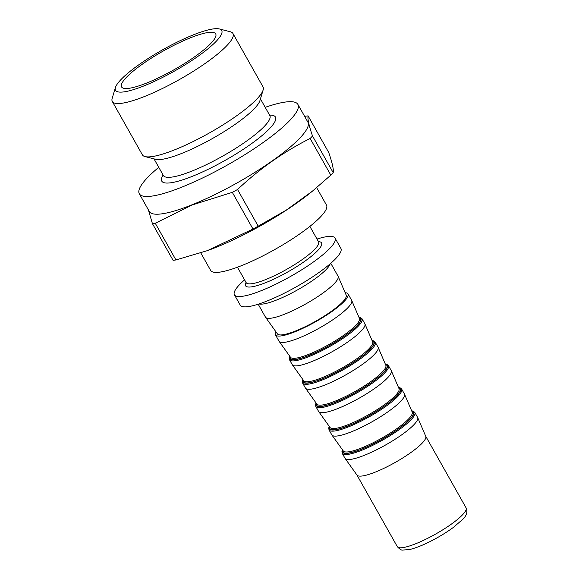 <?xml version="1.0" encoding="UTF-8"?>
<svg xmlns="http://www.w3.org/2000/svg" width="579" height="579" viewBox="0 0 579 579"><rect width="100%" height="100%" fill="white"/><g stroke="black" fill="none" stroke-linecap="round" stroke-linejoin="round"><path stroke-width="0.87" d="M144.33 85.75A60.925 12.181 150.6 0 1 115.445 87.509A60.925 12.181 150.6 0 1 162.648 49.78A60.925 12.181 150.6 0 1 219.369 28.95A60.925 12.181 150.6 0 1 203.374 52.392A60.925 12.181 150.6 0 1 144.33 85.75M147.08 82.877A54.028 10.806 150.6 0 1 122.516 87.842A54.028 10.806 150.6 0 1 163.329 50.981A54.028 10.806 150.6 0 1 215.996 35.167A54.028 10.806 150.6 0 1 147.08 82.877M219.369 28.95L230.29 31.758A69.234 13.845 150.6 0 1 232.946 33.502A69.234 13.845 150.6 0 1 207.166 62.025A69.234 13.845 150.6 0 1 145.011 96.302A69.234 13.845 150.6 0 1 112.312 101.477A69.234 13.845 150.6 0 1 112.188 98.3L115.445 87.509M232.946 33.502L263.011 86.857A69.234 13.845 150.6 0 1 263.127 90.035A69.234 13.845 150.6 0 1 175.075 149.657A69.234 13.845 150.6 0 1 145.032 156.576A69.234 13.845 150.6 0 1 142.369 154.832L112.312 101.477M312.219 191.323A91.012 18.202 150.6 0 1 310.757 192.518A91.012 18.202 150.6 0 1 216.285 247.262A91.012 18.202 150.6 0 1 208.02 250.41A91.012 18.202 150.6 0 1 206.775 250.852M316.662 187.661L326.498 205.125A66.491 13.295 150.6 0 1 301.746 232.512A66.491 13.295 150.6 0 1 242.051 265.435A66.491 13.295 150.6 0 1 210.64 270.407L200.783 252.9M317.002 239.062A57.762 11.551 150.6 0 1 335.06 238.099A57.762 11.551 150.6 0 1 313.557 261.896A57.762 11.551 150.6 0 1 261.701 290.492A57.762 11.551 150.6 0 1 234.415 294.812A57.762 11.551 150.6 0 1 244.591 279.867M335.06 238.099L340.886 248.427A57.762 11.551 150.6 0 1 319.376 272.224A57.762 11.551 150.6 0 1 267.52 300.827A57.762 11.551 150.6 0 1 240.234 305.14L234.415 294.812M330.783 263.3L338.049 276.19A41.666 8.33 150.6 0 1 338.122 276.349A41.666 8.33 150.6 0 1 322.214 293.582A41.666 8.33 150.6 0 1 285.129 313.984A41.666 8.33 150.6 0 1 265.544 317.249A41.666 8.33 150.6 0 1 265.45 317.097L258.191 304.207M338.122 276.349L346.213 295.152A39.481 7.896 150.6 0 1 331.13 311.48A39.481 7.896 150.6 0 1 295.999 330.812A39.481 7.896 150.6 0 1 277.435 333.902L265.544 317.249M345.156 292.692A41.666 8.33 150.6 0 1 348.037 293.929A41.666 8.33 150.6 0 1 332.527 311.089A41.666 8.33 150.6 0 1 295.124 331.716A41.666 8.33 150.6 0 1 275.445 334.828A41.666 8.33 150.6 0 1 275.886 331.724M348.037 293.929L351.641 300.32A41.666 8.33 150.6 0 1 351.721 300.479A41.666 8.33 150.6 0 1 335.806 317.712A41.666 8.33 150.6 0 1 298.728 338.114A41.666 8.33 150.6 0 1 279.143 341.378A41.666 8.33 150.6 0 1 279.049 341.226L275.445 334.828M358.9 317.162L360.413 317.48L362.034 318.768L364.835 323.733A41.666 8.33 150.6 0 1 364.915 323.893A41.666 8.33 150.6 0 1 348.999 341.125A41.666 8.33 150.6 0 1 311.922 361.528A41.666 8.33 150.6 0 1 292.337 364.792A41.666 8.33 150.6 0 1 292.243 364.64L289.442 359.675L289.174 357.648L289.695 356.157M372.087 340.575L373.607 340.893L375.228 342.182L378.029 347.147A41.666 8.33 150.6 0 1 378.109 347.306A41.666 8.33 150.6 0 1 362.193 364.538A41.666 8.33 150.6 0 1 325.116 384.934A41.666 8.33 150.6 0 1 305.531 388.205A41.666 8.33 150.6 0 1 305.43 388.053L302.636 383.081L302.368 381.062L302.889 379.571M385.281 363.988L386.801 364.307L388.422 365.595L391.223 370.56A41.666 8.33 150.6 0 1 391.295 370.719A41.666 8.33 150.6 0 1 375.387 387.952A41.666 8.33 150.6 0 1 338.302 408.347A41.666 8.33 150.6 0 1 318.718 411.611A41.666 8.33 150.6 0 1 318.624 411.466L315.823 406.494L315.562 404.475L316.076 402.984M398.475 387.402L399.995 387.72L401.616 389.001L404.41 393.973A41.666 8.33 150.6 0 1 404.489 394.133A41.666 8.33 150.6 0 1 388.574 411.365A41.666 8.33 150.6 0 1 351.496 431.76A41.666 8.33 150.6 0 1 331.912 435.024A41.666 8.33 150.6 0 1 331.818 434.872L329.017 429.908L328.756 427.888L329.27 426.39M411.669 410.815L413.189 411.133L414.803 412.414L417.604 417.387A41.666 8.33 150.6 0 1 417.683 417.546A41.666 8.33 150.6 0 1 401.768 434.778A41.666 8.33 150.6 0 1 364.69 455.174A41.666 8.33 150.6 0 1 345.106 458.438A41.666 8.33 150.6 0 1 345.012 458.286L342.211 453.321L341.943 451.302L342.464 449.803M417.683 417.546L425.768 436.342A39.481 7.896 150.6 0 1 410.692 452.677A39.481 7.896 150.6 0 1 375.554 472.001A39.481 7.896 150.6 0 1 356.997 475.098L345.106 458.438M265.196 107.339A91.012 18.202 150.6 0 1 297.888 104.401A91.012 18.202 150.6 0 1 264.01 141.898A91.012 18.202 150.6 0 1 182.305 186.952A91.012 18.202 150.6 0 1 139.307 193.755A91.012 18.202 150.6 0 1 158.755 167.317M297.888 104.401L307.883 122.14A91.012 18.202 150.6 0 1 273.997 159.63A91.012 18.202 150.6 0 1 192.293 204.691A91.012 18.202 150.6 0 1 149.302 211.494L139.307 193.755M152.422 223.646A103.894 20.779 150.6 0 0 155.266 223.27L192.185 204.959L232.317 192.351A103.894 20.779 150.6 0 0 237.535 189.499C259.616 168.728 283.826 151.72 310.149 138.468A103.894 20.779 150.6 0 0 312.522 135.993C308.925 125.527 307.449 118.825 308.086 115.88L328.749 152.552C332.346 163.017 333.83 169.719 333.193 172.665A103.894 20.779 -29.4 0 1 330.812 175.14L312.363 191.2L286.135 210.206L258.198 226.172A103.894 20.779 -29.4 0 1 252.987 229.031L207.347 250.649L175.929 259.949A103.894 20.779 -29.4 0 1 173.092 260.326L152.422 223.646L148.427 209.938M305.249 116.256A103.894 20.779 150.6 0 1 308.086 115.88M155.266 223.27L175.929 259.949M237.535 189.499L258.198 226.172M232.317 192.351L252.987 229.031M312.522 135.993L333.193 172.665M310.149 138.468L330.812 175.14M263.127 90.035L259.935 100.608A61.092 12.217 150.6 0 1 182.24 153.218A61.092 12.217 150.6 0 1 155.729 159.326L145.032 156.576M309.874 226.403L318.559 241.827A41.558 8.309 150.6 0 1 303.092 258.951A41.558 8.309 150.6 0 1 265.783 279.527A41.558 8.309 150.6 0 1 246.155 282.632L246.241 282.769M318.443 241.617A43.62 8.721 150.6 0 1 309.874 257.474A43.62 8.721 150.6 0 1 266.145 282.48A43.62 8.721 150.6 0 1 246.032 282.414M258.994 303.946A41.666 8.33 -29.4 0 0 277.138 299.799A41.666 8.33 -29.4 0 0 330.146 263.858M279.143 341.378L290.513 357.294A39.575 7.918 -29.4 0 0 309.114 354.196A39.575 7.918 -29.4 0 0 344.339 334.821A39.575 7.918 -29.4 0 0 359.45 318.45L351.721 300.479M358.98 317.357A40.834 8.164 150.6 0 1 349.043 332.824A40.834 8.164 150.6 0 1 309.056 355.506A40.834 8.164 150.6 0 1 289.818 356.324M359.125 317.697A40.4 8.077 150.6 0 1 348.203 333.33A40.4 8.077 150.6 0 1 309.222 355.325A40.4 8.077 150.6 0 1 290.028 356.628M362.034 318.768A41.666 8.33 150.6 0 1 346.524 335.929A41.666 8.33 150.6 0 1 309.121 356.555A41.666 8.33 150.6 0 1 289.442 359.675M292.337 364.792L303.7 380.707A39.575 7.918 -29.4 0 0 322.308 377.609A39.575 7.918 -29.4 0 0 357.525 358.235A39.575 7.918 -29.4 0 0 372.644 341.863L364.915 323.893M372.319 341.111A40.4 8.077 150.6 0 1 361.397 356.744A40.4 8.077 150.6 0 1 322.416 378.738A40.4 8.077 150.6 0 1 303.222 380.041M372.174 340.77A40.834 8.164 150.6 0 1 362.237 356.237A40.834 8.164 150.6 0 1 322.242 378.912A40.834 8.164 150.6 0 1 303.012 379.737M375.228 342.182A41.666 8.33 150.6 0 1 359.718 359.342A41.666 8.33 150.6 0 1 322.315 379.969A41.666 8.33 150.6 0 1 302.636 383.081M305.531 388.205L316.894 404.12A39.575 7.918 -29.4 0 0 335.494 401.023A39.575 7.918 -29.4 0 0 370.719 381.648A39.575 7.918 -29.4 0 0 385.838 365.277L378.109 347.306M385.513 364.517A40.4 8.077 150.6 0 1 374.591 380.157A40.4 8.077 150.6 0 1 335.61 402.152A40.4 8.077 150.6 0 1 316.416 403.454M385.368 364.184A40.834 8.164 150.6 0 1 375.431 379.65A40.834 8.164 150.6 0 1 335.436 402.325A40.834 8.164 150.6 0 1 316.199 403.15M388.422 365.595A41.666 8.33 150.6 0 1 372.912 382.755A41.666 8.33 150.6 0 1 335.509 403.382A41.666 8.33 150.6 0 1 315.823 406.494M318.718 411.611L330.088 427.534A39.575 7.918 -29.4 0 0 348.688 424.436A39.575 7.918 -29.4 0 0 383.913 405.061A39.575 7.918 -29.4 0 0 399.032 388.69L391.295 370.719M398.707 387.93A40.4 8.077 150.6 0 1 387.785 403.57A40.4 8.077 150.6 0 1 348.804 425.565A40.4 8.077 150.6 0 1 329.61 426.868M398.555 387.597A40.834 8.164 150.6 0 1 388.618 403.064A40.834 8.164 150.6 0 1 348.63 425.739A40.834 8.164 150.6 0 1 329.393 426.564M401.616 389.001A41.666 8.33 150.6 0 1 386.099 406.169A41.666 8.33 150.6 0 1 348.696 426.795A41.666 8.33 150.6 0 1 329.017 429.908M331.912 435.024L343.282 450.947A39.575 7.918 -29.4 0 0 361.882 447.849A39.575 7.918 -29.4 0 0 397.107 428.474A39.575 7.918 -29.4 0 0 412.219 412.103L404.489 394.133M411.893 411.343A40.4 8.077 150.6 0 1 400.972 426.984A40.4 8.077 150.6 0 1 361.998 448.971A40.4 8.077 150.6 0 1 342.804 450.281M411.749 411.003A40.834 8.164 150.6 0 1 401.812 426.477A40.834 8.164 150.6 0 1 361.824 449.152A40.834 8.164 150.6 0 1 342.587 449.977M414.803 412.414A41.666 8.33 150.6 0 1 399.293 429.582A41.666 8.33 150.6 0 1 361.889 450.209A41.666 8.33 150.6 0 1 342.211 453.321M356.946 475.026L397.281 546.612A39.481 7.896 -29.4 0 0 415.932 543.659A39.481 7.896 -29.4 0 0 451.374 524.111A39.481 7.896 -29.4 0 0 466.073 507.848L425.739 436.269M269.575 115.098A65.246 13.049 150.6 0 1 259.023 138.019A65.246 13.049 150.6 0 1 192.575 176.233A65.246 13.049 150.6 0 1 163.126 175.075M260.449 98.9L269.821 115.539A61.092 12.217 150.6 0 1 247.081 140.711A61.092 12.217 150.6 0 1 192.235 170.957A61.092 12.217 150.6 0 1 163.379 175.524L163.604 175.85M237.462 267.209L246.155 282.632M397.281 546.612C399.676 549.218 401.464 550.361 402.629 550.05L409.136 549.63C414.513 548.443 421.071 545.961 428.807 542.168C437.89 537.681 446.112 532.738 453.458 527.346L462.628 519.428C466.674 515.657 467.825 511.793 466.073 507.848M310.757 192.518L312.37 191.208M208.02 250.41L207.347 250.649M154.007 158.878L163.379 175.524M270.219 115.988L269.821 115.539"/></g></svg>
